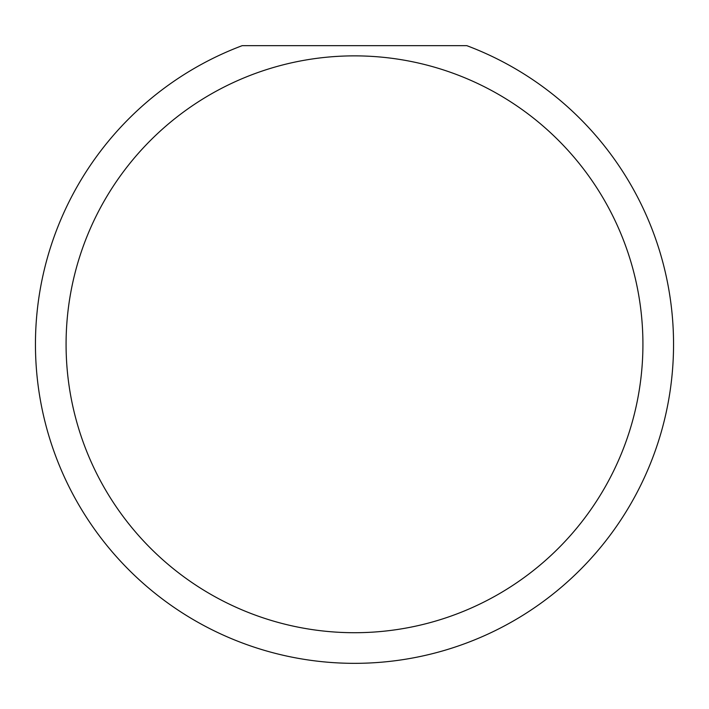 <?xml version="1.0" encoding="UTF-8"?>
<svg xmlns="http://www.w3.org/2000/svg" width="709" height="709" viewBox="0 0 709 709"><rect width="100%" height="100%" fill="white"/><g stroke="black" fill="none" stroke-linecap="round" stroke-linejoin="round"><path stroke-width="1.06" d="M642.921 344.29A288.421 288.421 0 0 0 354.5 55.869A288.421 288.421 0 0 0 66.079 344.29A288.421 288.421 0 0 0 354.5 632.712A288.421 288.421 0 0 0 642.921 344.29M466.806 45.66A319.05 319.05 0 0 1 354.5 663.34A319.05 319.05 0 0 1 242.194 45.66L466.806 45.66"/></g></svg>
